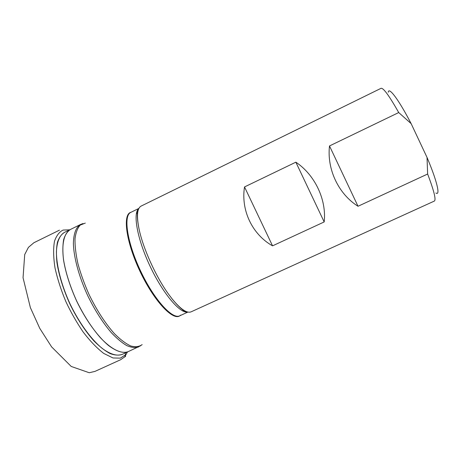<?xml version="1.0" encoding="UTF-8"?>
<svg xmlns="http://www.w3.org/2000/svg" width="461" height="461" viewBox="0 0 461 461"><rect width="100%" height="100%" fill="white"/><g stroke="black" fill="none" stroke-linecap="round" stroke-linejoin="round"><path stroke-width="0.69" d="M411.143 123.634L398.719 112.559C389.188 95.704 383.287 87.625 381.017 88.328L141.141 206.079C137.153 208.188 136.444 215.765 139.009 228.812C142.87 247.891 155.789 276.583 168.461 294.049L172.23 299.039C180.683 309.296 186.993 313.555 191.154 311.815L434.343 201.071C436.256 199.867 434.02 190.854 427.635 174.028L427.024 157.414L411.143 123.634C398.592 99.386 388.709 86.438 388.248 92.252M435.899 192.992C440.52 196.173 437.201 181.438 427.024 157.414M272.555 245.846C252.276 234.465 240.757 210.314 244.52 186.941L295.853 162.18C314.898 174.84 326.676 199.734 324.187 221.937L272.555 245.846L244.52 186.941M398.719 112.559L329.5 145.947C326.791 169.302 338.524 194.052 358.018 206.269L427.635 174.028M295.853 162.18L324.187 221.937M329.5 145.947L358.018 206.269M127.466 351.979L124.896 356.52L125.548 354.791L120.373 358.134L113.026 357.978L103.777 353.449C96.868 348.124 89.947 340.91 83.015 331.805C76.497 322.158 70.792 312.12 65.911 301.696C61.198 290.493 57.562 279.245 55.009 267.95C53.367 257.255 53.199 248.329 54.513 241.178C56.582 235.41 59.463 231.704 63.157 230.062L69.692 229.832M138.456 347.006C135.154 348.015 131.224 347.531 126.671 345.548C121.831 342.679 116.679 338.339 111.21 332.537C102.745 322.608 94.96 310.42 87.861 295.974C79.015 276.894 73.748 257.422 73.385 243.506C73.633 233.543 76.007 227.204 80.508 224.49L70.389 229.492C64.177 232.949 61.422 243.823 63.578 259.998C65.739 272.872 70.141 286.609 76.768 301.223C83.856 315.612 91.693 327.731 100.268 337.567C111.406 349.496 121.56 354.261 128.175 351.657L140.778 345.681M70.383 229.492L64.511 232.356C59.659 235.173 56.962 241.616 56.415 251.677C56.392 265.715 61.417 285.261 70.233 304.312C79.373 323.213 91.29 339.498 102.158 348.383C110.283 354.342 116.973 356.341 122.228 354.382L128.17 351.657M128.227 351.634C123.087 353.535 116.5 351.478 108.473 345.468C97.726 336.507 85.879 320.165 76.733 301.24C70.084 286.592 65.681 272.82 63.526 259.923C62.621 251.988 62.661 245.217 63.653 239.611C65.151 234.793 67.415 231.416 70.441 229.469M122.465 354.267C118.99 355.564 114.87 355.333 110.11 353.57C105.05 350.896 99.691 346.707 94.021 341.002C85.245 331.171 77.264 318.966 70.072 304.387C63.364 289.583 58.991 275.672 56.957 262.649C56.144 254.651 56.311 247.845 57.446 242.238C59.106 237.444 61.538 234.113 64.747 232.246M85.308 223.095L80.214 225.106C77.506 228.039 75.771 232.632 75.005 238.884C74.866 246.018 75.852 254.334 77.961 263.836C80.704 273.788 84.386 283.988 89.013 294.429C96.729 310.241 105.189 323.311 114.391 333.637C120.269 339.509 125.703 343.612 130.705 345.952C135.321 347.225 139.136 346.781 142.155 344.609M180.603 315.145L179.963 315.687M179.928 315.71C173.111 321.225 154.026 301.131 139.983 271.322C125.847 241.552 122.419 214.054 131.005 212.285M136.456 213.115L137.568 213.685M183.005 309.752L182.746 310.968M138.894 208.407L130.803 212.377C123.162 215.489 126.994 242.382 140.599 271.028C154.118 299.719 172.472 319.744 179.727 315.808L187.927 312.068M183.121 311.158L183.403 310.017M137.614 213.207L136.554 212.705M187.725 312.028C180.291 313.912 163.108 293.87 150.2 266.487C137.222 239.144 132.63 213.143 138.801 208.597M125.548 354.791L125.225 353.011M139.009 228.812C136.882 218.093 136.756 211.484 138.623 208.983M172.23 299.039C179.162 307.481 184.193 311.774 187.31 311.918M80.508 224.49L83.003 223.539M124.891 356.52C126.873 355.794 124.291 357.119 123.871 357.448L120.696 359.695L95.018 371.37L89.25 372.742L71.219 366.455L51.603 346.879L39.767 328.359L30.374 307.62L23.05 277.729L24.715 254.541L28.426 247.361L33.878 242.74L59.423 230.172"/></g></svg>
